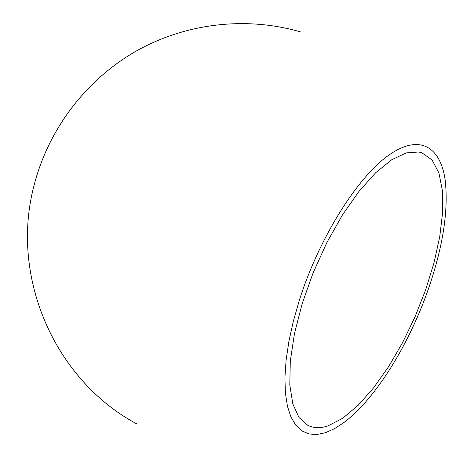 <?xml version="1.0" encoding="UTF-8"?>
<svg xmlns="http://www.w3.org/2000/svg" width="474" height="474" viewBox="0 0 474 474"><rect width="100%" height="100%" fill="white"/><g stroke="black" fill="none" stroke-linecap="round" stroke-linejoin="round"><path stroke-width="0.71" d="M327.955 425.895L342.732 418.252L358.19 405.258L373.69 387.732L388.662 366.562L402.592 342.613L415.046 316.78L425.622 289.94L433.959 262.981L439.724 236.822L442.627 212.429L442.42 190.797L438.93 172.969L432.075 159.981L421.925 152.818L418.726 152.006L406.218 152.912L391.69 159.791L375.704 172.708L358.996 191.354L342.406 215.024L326.841 242.611L313.184 272.686L302.193 303.585L294.455 333.607L290.295 361.17L289.804 384.941L292.814 403.913L298.981 417.476L307.845 425.374C313.729 428.235 320.43 428.413 327.955 425.895M299.438 299.941L293.382 321.04L288.903 341.333L286.071 360.376L284.915 377.76L285.401 393.165L287.457 406.319L290.977 417.049L295.835 425.249L301.873 430.878L308.918 433.947L316.816 434.534L325.377 432.732L334.454 428.692L343.875 422.571C376.202 398.504 410.277 342.453 429.367 286.106C443.202 245.165 448.487 209.946 445.216 180.446C440.666 146.727 419.449 133.129 388.165 155.602C357.023 177.839 319.061 238.149 299.438 299.941M300.723 31.965C246.498 16.146 185.82 22.959 135.688 51.37C85.747 80.082 48.182 129.562 33.956 185.796C9.735 277.817 55.209 380.261 136.696 423.857"/></g></svg>
